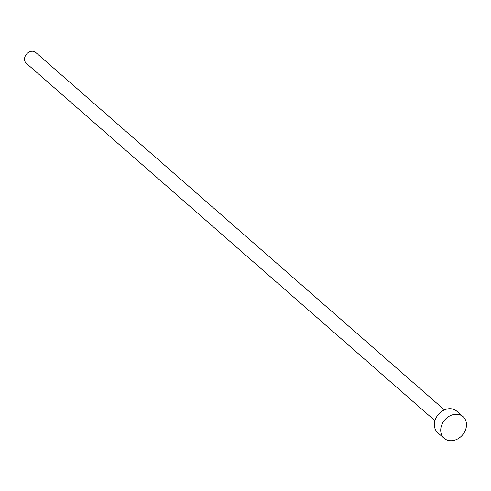 <?xml version="1.0" encoding="UTF-8"?>
<svg xmlns="http://www.w3.org/2000/svg" width="491" height="491" viewBox="0 0 491 491"><rect width="100%" height="100%" fill="white"/><g stroke="black" fill="none" stroke-linecap="round" stroke-linejoin="round"><path stroke-width="0.74" d="M434.946 420.707L26.25 63.247A7.181 5.818 -48.8 0 1 24.55 58.705A7.181 5.818 -48.8 0 1 28.852 52.169A7.181 5.818 -48.8 0 1 35.702 52.439L444.404 409.899M444.146 438.291L437.806 432.749A14.362 11.637 -48.8 0 1 434.412 423.665A14.362 11.637 -48.8 0 1 443.023 410.593A14.362 11.637 -48.8 0 1 456.716 411.127L463.056 416.669A14.362 11.637 -48.8 0 1 466.45 425.758A14.362 11.637 -48.8 0 1 457.839 438.831A14.362 11.637 -48.8 0 1 444.146 438.291A14.362 11.637 -48.8 0 1 440.752 429.208A14.362 11.637 -48.8 0 1 449.363 416.135A14.362 11.637 -48.8 0 1 463.056 416.669"/></g></svg>
